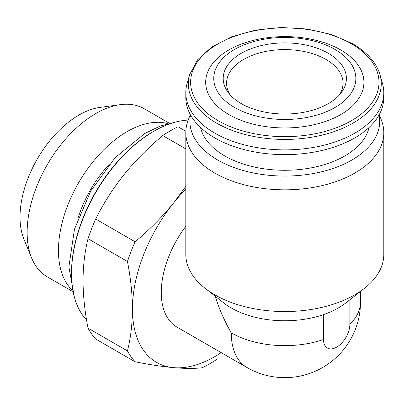 <?xml version="1.0" encoding="UTF-8"?>
<svg xmlns="http://www.w3.org/2000/svg" width="404" height="404" viewBox="0 0 404 404"><rect width="100%" height="100%" fill="white"/><g stroke="black" fill="none" stroke-linecap="round" stroke-linejoin="round"><path stroke-width="0.61" d="M379.331 114.463L381.674 120.882A99 57.156 180 0 1 383.8 132.669L383.8 254.394A99 57.156 180 0 1 364.489 288.305L345.743 302.99A75.71 43.713 0 0 1 323.503 314.62L323.508 339.506A18.634 10.762 120 0 0 336.684 347.112A18.634 10.762 120 0 0 349.864 324.291L349.864 299.763M360.504 291.425L360.504 301.945A75.705 75.705 0 0 1 246.95 367.504A75.705 43.708 -60 0 1 231.27 332.851C224.422 320.948 219.074 308.742 215.226 296.228M246.95 367.504L176.947 327.089A75.705 43.708 -60 0 1 185.805 226.306M364.489 288.305A99 57.156 180 0 1 205.111 288.305A99 57.156 180 0 1 185.805 254.394L185.805 132.669A99 57.156 180 0 1 187.931 120.882L190.274 114.463M323.503 314.625A75.705 43.708 180 0 1 223.861 302.99L205.111 288.305M217.453 358.939A128.699 74.306 -60 0 1 202.157 367.771C194.339 368.65 184.83 368.61 173.619 367.655C162.221 366.59 149.379 364.63 135.098 361.782A128.699 74.306 -60 0 1 127.447 350.899C130.669 338.173 132.33 324.23 132.441 309.075C132.33 293.789 130.664 277.927 127.447 261.484A128.699 74.306 -60 0 1 135.098 241.774C149.379 229.896 162.216 216.953 173.619 202.944L185.805 186.335M221.2 352.642A116.468 67.246 -60 0 1 173.619 367.655A116.468 67.246 -60 0 1 132.441 309.075A116.468 67.246 -60 0 1 173.619 202.944A116.468 67.246 -60 0 1 185.805 189.259M135.098 361.782L95.667 339.017A128.699 74.306 -60 0 1 88.022 328.139L127.447 350.899M127.447 261.484L88.022 238.719A128.699 74.306 -60 0 1 95.667 219.008L135.098 241.774M185.805 148.904L162.731 135.582A128.699 74.306 -60 0 1 178.023 126.755L185.83 131.265M88.022 238.719C84.8 251.45 83.138 265.388 83.027 280.548C83.138 295.834 84.805 311.696 88.022 328.139M162.731 135.582C148.45 147.465 135.608 160.408 124.205 174.417C113.019 188.522 103.505 203.389 95.667 219.008M86.582 320.039A116.468 67.246 -60 0 1 71.498 273.887A116.468 67.246 -60 0 1 153.853 131.244A116.468 67.246 -60 0 1 188.224 120.079M71.498 273.887L71.498 272.937A115.307 66.574 -60 0 1 153.03 131.719L153.853 131.244M77.81 218.887A83.86 48.414 -60 0 1 109.378 164.216M71.912 289.845A97.031 56.02 -60 0 1 78.548 182.861A97.031 56.02 -60 0 1 167.877 123.624M72.336 291.319L47.243 276.831A97.031 56.02 -60 0 1 31.658 258.075A97.031 56.02 -60 0 1 47.238 164.787A97.031 56.02 -60 0 1 120.235 104.651A97.031 56.02 -60 0 1 144.268 108.767L169.367 123.255M31.658 258.075L23.902 239.092A83.275 48.081 -60 0 1 37.269 159.035A83.275 48.081 -60 0 1 99.919 107.424L120.235 104.651M383.8 132.669A99 57.156 180 0 1 284.8 189.824A99 57.156 180 0 1 185.805 132.669M335.037 49.46A71.048 41.016 180 0 1 303.187 118.084A71.048 41.016 180 0 1 216.175 67.847A71.048 41.016 180 0 1 335.037 49.46M328.356 53.318A61.595 35.562 180 0 1 341.032 92.981A61.595 35.562 180 0 1 284.8 114.024A61.595 35.562 180 0 1 228.568 92.981A61.595 35.562 180 0 1 249.869 49.172A61.595 35.562 180 0 1 328.356 53.318M340.744 49.97A79.118 45.677 180 0 1 305.278 126.386A79.118 45.677 180 0 1 208.378 70.442A79.118 45.677 180 0 1 340.744 49.97M379.967 74.649L382.472 83.396A99 57.156 180 0 1 383.8 92.728A99 57.156 180 0 1 284.8 149.884A99 57.156 180 0 1 185.8 92.728A99 57.156 180 0 1 187.128 83.396L189.638 74.649A96.46 55.691 180 0 0 284.8 139.431A96.46 55.691 180 0 0 379.967 74.649C376.311 62.554 367.18 52.237 352.566 43.698L331.578 34.517L307.136 28.987L281.038 27.502L255.222 30.169L231.593 36.799L211.888 46.915L197.541 59.827L189.638 74.649M383.8 92.728L383.8 97.48A99 57.156 180 0 1 284.8 154.641A99 57.156 180 0 1 185.8 97.48L185.8 92.728M369.029 127.518A84.926 49.03 180 0 1 284.8 170.286A84.926 49.03 180 0 1 200.571 127.518M379.083 114.913A94.925 54.803 180 0 1 284.8 176.058A94.925 54.803 180 0 1 190.516 114.913M230.235 94.96A58.237 33.623 180 0 1 226.568 83.219A58.237 33.623 180 0 1 262.514 52.156A58.237 33.623 180 0 1 325.978 59.444A58.237 33.623 180 0 1 343.036 83.219A58.237 33.623 180 0 1 339.365 94.96M360.504 301.945A75.705 43.708 180 0 1 349.864 324.291M323.508 339.506A75.705 43.708 180 0 1 231.27 332.851M351.404 43.814A94.188 54.378 180 0 1 309.176 134.795A94.188 54.378 180 0 1 193.819 68.19A94.188 54.378 180 0 1 351.404 43.814M74.392 297.203L68.882 266.882L74.477 229.124L90.794 190.905L115.14 157.717L144.516 133.623L159.954 126.139L175.488 122.094"/></g></svg>
